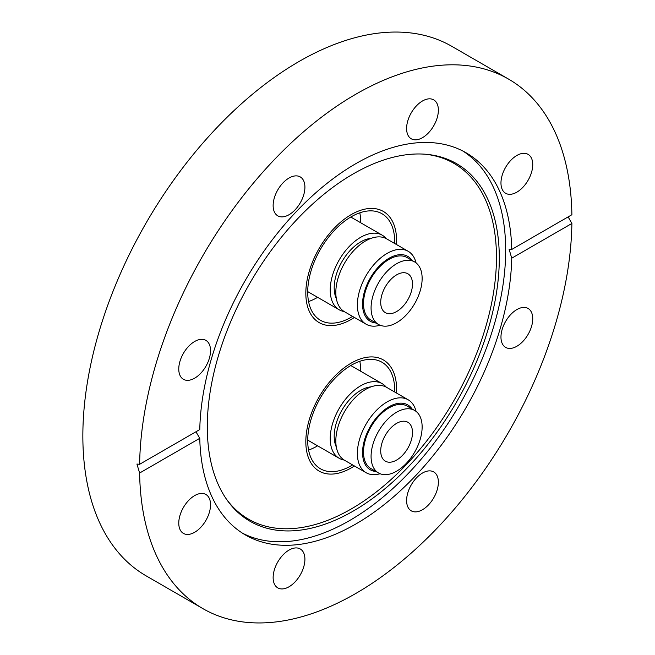 <?xml version="1.0" encoding="UTF-8"?>
<svg xmlns="http://www.w3.org/2000/svg" width="655" height="655" viewBox="0 0 655 655"><rect width="100%" height="100%" fill="white"/><g stroke="black" fill="none" stroke-linecap="round" stroke-linejoin="round"><path stroke-width="0.98" d="M353.299 173.87A206.481 119.21 -60 0 1 426.487 154.326A206.481 119.21 -60 0 1 494.296 304.812A206.481 119.21 -60 0 1 353.299 511.047A206.481 119.21 -60 0 1 226.966 499.912A206.481 119.21 -60 0 1 226.802 331.307A206.481 119.21 -60 0 1 353.299 173.87M425.251 154.22A205.408 118.596 -60 0 1 491.299 304.706A205.408 118.596 -60 0 1 351.219 508.976A205.408 118.596 -60 0 1 226.253 498.897M462.987 151.092A220.653 127.397 -60 0 1 492.961 328.859A220.653 127.397 -60 0 1 349.647 520.52A220.653 127.397 -60 0 1 242.415 533.137M194.658 532.286A22.466 12.969 120 0 0 209.33 512.488A22.466 12.969 120 0 0 205.891 494.484A22.466 12.969 120 0 0 194.658 495.598A22.466 12.969 120 0 0 179.978 515.395A22.466 12.969 120 0 0 183.425 533.399A22.466 12.969 120 0 0 194.658 532.286M178.766 369.011A22.466 12.969 120 0 0 183.425 379.294A22.466 12.969 120 0 0 200.733 373.276A22.466 12.969 120 0 0 210.542 350.662A22.466 12.969 120 0 0 205.891 340.379A22.466 12.969 120 0 0 188.575 346.397A22.466 12.969 120 0 0 178.766 369.011M273.135 205.555A22.466 12.969 120 0 0 277.794 215.839A22.466 12.969 120 0 0 295.102 209.821A22.466 12.969 120 0 0 304.911 187.207A22.466 12.969 120 0 0 300.26 176.924A22.466 12.969 120 0 0 282.944 182.941A22.466 12.969 120 0 0 273.135 205.555M422.483 137.673A22.466 12.969 120 0 0 437.163 117.875A22.466 12.969 120 0 0 433.716 99.871A22.466 12.969 120 0 0 422.483 100.985A22.466 12.969 120 0 0 407.811 120.782A22.466 12.969 120 0 0 411.25 138.786A22.466 12.969 120 0 0 422.483 137.673M516.852 192.161A22.466 12.969 120 0 0 531.533 172.363A22.466 12.969 120 0 0 528.086 154.359A22.466 12.969 120 0 0 516.852 155.472A22.466 12.969 120 0 0 502.18 175.27A22.466 12.969 120 0 0 505.619 193.274A22.466 12.969 120 0 0 516.852 192.161M500.969 337.096A22.466 12.969 120 0 0 505.619 347.379A22.466 12.969 120 0 0 522.936 341.361A22.466 12.969 120 0 0 532.744 318.748A22.466 12.969 120 0 0 528.086 308.464A22.466 12.969 120 0 0 510.777 314.482A22.466 12.969 120 0 0 500.969 337.096M406.599 500.543A22.466 12.969 120 0 0 411.25 510.834A22.466 12.969 120 0 0 428.567 504.817A22.466 12.969 120 0 0 438.367 482.203A22.466 12.969 120 0 0 433.716 471.919A22.466 12.969 120 0 0 416.408 477.937A22.466 12.969 120 0 0 406.599 500.543M289.027 586.774A22.466 12.969 120 0 0 303.699 566.976A22.466 12.969 120 0 0 300.26 548.972A22.466 12.969 120 0 0 289.027 550.085A22.466 12.969 120 0 0 274.347 569.883A22.466 12.969 120 0 0 277.794 587.887A22.466 12.969 120 0 0 289.027 586.774M511.735 249.457L571.889 214.725A305.713 176.506 120 0 0 508.608 79.124A305.713 176.506 120 0 0 355.755 94.263A305.713 176.506 120 0 0 139.621 464.297L199.775 429.565A220.653 127.397 -60 0 1 355.755 163.709A220.653 127.397 -60 0 1 466.082 152.787A220.653 127.397 -60 0 1 511.735 249.457L509.082 249.178L511.735 258.193A220.653 127.397 -60 0 1 355.755 524.041A220.653 127.397 -60 0 1 245.428 534.971A220.653 127.397 -60 0 1 199.775 438.301L195.943 431.776M508.608 79.124L451.868 46.366A305.713 176.506 120 0 0 299.016 61.513A305.713 176.506 120 0 0 99.306 330.906A305.713 176.506 120 0 0 146.163 575.876L202.903 608.634A305.713 176.506 120 0 0 355.755 593.487A305.713 176.506 120 0 0 571.889 223.461L511.735 258.193M139.621 464.297L136.928 464.043L139.621 473.033A305.713 176.506 120 0 0 202.903 608.634M351.219 319.419A64.19 37.065 120 0 0 354.396 317.454A64.19 37.065 120 0 1 321.818 323.914A64.19 37.065 120 0 1 319.124 322.596A64.19 37.065 120 0 0 351.219 319.419M396.496 244.536A64.19 37.065 120 0 0 383.314 211.418A64.19 37.065 120 0 0 351.219 214.594A64.19 37.065 120 0 0 309.283 271.162A64.19 37.065 120 0 0 319.124 322.596L319.124 322.596A64.19 37.065 120 0 1 317.847 250.734A64.19 37.065 120 0 1 380.62 210.099A64.19 37.065 120 0 1 383.314 211.418A64.19 37.065 120 0 1 396.496 244.536M351.219 467.924A64.19 37.065 120 0 0 354.396 465.959A64.19 37.065 120 0 1 321.818 472.411A64.19 37.065 120 0 1 319.124 471.101A64.19 37.065 120 0 0 351.219 467.924M396.496 393.041A64.19 37.065 120 0 0 383.314 359.914A64.19 37.065 120 0 0 351.219 363.099A64.19 37.065 120 0 0 309.283 419.658A64.19 37.065 120 0 0 319.124 471.101L319.124 471.101A64.19 37.065 120 0 1 317.847 399.239A64.19 37.065 120 0 1 380.62 358.604A64.19 37.065 120 0 1 383.314 359.914A64.19 37.065 120 0 1 396.496 393.041M568.139 216.887L571.889 223.461M139.621 473.033L199.775 438.301M412.093 408.966A37.466 21.631 120 0 0 403.529 403.374A37.466 21.631 120 0 0 366.865 433.422A37.466 21.631 120 0 0 374.554 471.322A37.466 21.631 120 0 0 375.986 471.502M380.08 473.729A42.1 24.309 -60 0 1 370.869 474.433A42.1 24.309 -60 0 1 366.104 472.714A42.1 24.309 -60 0 1 364.041 427.928A42.1 24.309 -60 0 1 403.431 398.076A42.1 24.309 -60 0 1 408.196 399.796A42.1 24.309 -60 0 1 416.064 411.389M386.262 387.138A43.058 24.865 120 0 0 382.201 383.674A43.058 24.865 120 0 0 377.329 381.914A43.058 24.865 120 0 0 337.038 412.453A43.058 24.865 120 0 0 339.143 458.263A43.058 24.865 120 0 0 344.022 460.015A43.058 24.865 120 0 0 344.17 460.039M408.196 399.796L386.638 387.351A42.1 24.309 120 0 0 381.873 385.631A42.1 24.309 120 0 0 342.483 415.483A42.1 24.309 120 0 0 344.538 460.268L366.104 472.714M414.656 410.448L407.091 406.075A36.107 20.845 120 0 0 403.005 404.602A36.107 20.845 120 0 0 369.224 430.204A36.107 20.845 120 0 0 370.984 468.62L378.549 472.984A36.107 20.845 120 0 0 382.643 474.457A36.107 20.845 120 0 0 416.424 448.855A36.107 20.845 120 0 0 414.656 410.448A36.107 20.845 120 0 0 410.57 408.974A36.107 20.845 120 0 0 376.789 434.568A36.107 20.845 120 0 0 378.549 472.984M405.298 421.337A22.466 12.969 120 0 0 384.272 437.27A22.466 12.969 120 0 0 385.369 461.169A22.466 12.969 120 0 0 387.916 462.086A22.466 12.969 120 0 0 408.941 446.161A22.466 12.969 120 0 0 407.836 422.254A22.466 12.969 120 0 0 405.298 421.337M371.107 386.843A37.441 21.615 120 0 0 341.951 410.161A37.441 21.615 120 0 0 336.334 447.062M394.695 392.001A61.513 35.517 120 0 0 381.971 362.231A61.513 35.517 120 0 0 379.392 360.97A61.513 35.517 120 0 0 319.239 399.918A61.513 35.517 120 0 0 320.459 468.783A61.513 35.517 120 0 0 323.038 470.044A61.513 35.517 120 0 0 352.595 464.919M308.579 450.059A61.513 35.517 120 0 0 317.61 445.826M360.668 371.246A61.513 35.517 120 0 0 359.816 361.306M412.093 260.461A37.466 21.631 120 0 0 403.529 254.869A37.466 21.631 120 0 0 366.865 284.917A37.466 21.631 120 0 0 374.554 322.825A37.466 21.631 120 0 0 375.986 323.005M380.08 325.224A42.1 24.309 -60 0 1 370.869 325.928A42.1 24.309 -60 0 1 366.104 324.209A42.1 24.309 -60 0 1 364.041 279.423A42.1 24.309 -60 0 1 403.431 249.58A42.1 24.309 -60 0 1 408.196 251.299A42.1 24.309 -60 0 1 416.064 262.892M386.262 238.641A43.058 24.865 120 0 0 382.201 235.178A43.058 24.865 120 0 0 377.329 233.417A43.058 24.865 120 0 0 337.038 263.949A43.058 24.865 120 0 0 339.143 309.758A43.058 24.865 120 0 0 344.022 311.518A43.058 24.865 120 0 0 344.17 311.543M371.107 238.346A37.441 21.615 120 0 0 341.951 261.656A37.441 21.615 120 0 0 336.334 298.565M408.196 251.299L386.638 238.846A42.1 24.309 120 0 0 381.873 237.126A42.1 24.309 120 0 0 342.483 266.978A42.1 24.309 120 0 0 344.538 311.764L366.104 324.209M414.656 261.943L407.091 257.579A36.107 20.845 120 0 0 403.005 256.105A36.107 20.845 120 0 0 369.224 281.707A36.107 20.845 120 0 0 370.984 320.115L378.549 324.487A36.107 20.845 120 0 0 382.643 325.961A36.107 20.845 120 0 0 416.424 300.358A36.107 20.845 120 0 0 414.656 261.943A36.107 20.845 120 0 0 410.57 260.469A36.107 20.845 120 0 0 376.789 286.071A36.107 20.845 120 0 0 378.549 324.487M387.916 313.589A22.466 12.969 120 0 0 408.941 297.657A22.466 12.969 120 0 0 407.836 273.757A22.466 12.969 120 0 0 405.298 272.84A22.466 12.969 120 0 0 384.272 288.773A22.466 12.969 120 0 0 385.369 312.672A22.466 12.969 120 0 0 387.916 313.589M394.695 243.496A61.513 35.517 120 0 0 381.971 213.735A61.513 35.517 120 0 0 379.392 212.474A61.513 35.517 120 0 0 319.239 251.414A61.513 35.517 120 0 0 320.459 320.279A61.513 35.517 120 0 0 323.038 321.54A61.513 35.517 120 0 0 352.595 316.414M360.668 222.741A61.513 35.517 120 0 0 359.816 212.81M308.579 301.554A61.513 35.517 120 0 0 317.61 297.329M350.777 365.531L382.201 383.674M307.719 440.119L339.143 458.263M307.719 291.614L339.143 309.758M350.777 217.034L382.201 235.178"/></g></svg>
